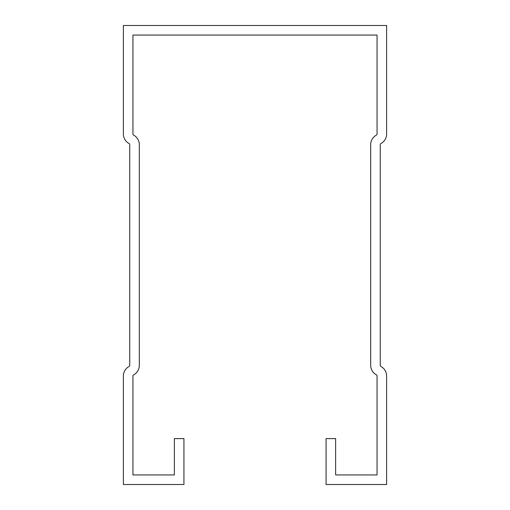 <?xml version="1.0" encoding="UTF-8"?>
<svg xmlns="http://www.w3.org/2000/svg" width="510" height="510" viewBox="0 0 510 510"><rect width="100%" height="100%" fill="white"/><g stroke="black" fill="none" stroke-linecap="round" stroke-linejoin="round"><path stroke-width="0.76" d="M132.938 474.937L174.369 474.937L174.369 438.606L183.931 438.606L183.931 484.5L123.375 484.5L123.375 376.01A10.837 10.837 0 0 1 129.075 366.467A1.275 1.275 0 0 0 129.75 365.345L129.75 144.655A1.275 1.275 0 0 0 129.075 143.533A10.837 10.837 0 0 1 123.375 133.99L123.375 25.5L386.625 25.5L386.625 133.99A10.837 10.837 0 0 1 380.925 143.533A1.275 1.275 0 0 0 380.25 144.655L380.25 365.345A1.275 1.275 0 0 0 380.925 366.467A10.837 10.837 0 0 1 386.625 376.01L386.625 484.5L326.068 484.5L326.068 438.606L335.631 438.606L335.631 474.937L377.062 474.937L377.062 376.01A1.275 1.275 0 0 0 376.393 374.888A10.837 10.837 0 0 1 370.687 365.345L370.687 144.655A10.837 10.837 0 0 1 376.393 135.112A1.275 1.275 0 0 0 377.062 133.99L377.062 35.062L132.938 35.062L132.938 133.99A1.275 1.275 0 0 0 133.607 135.112A10.837 10.837 0 0 1 139.313 144.655L139.313 365.345A10.837 10.837 0 0 1 133.607 374.888A1.275 1.275 0 0 0 132.938 376.01L132.938 474.937"/></g></svg>
